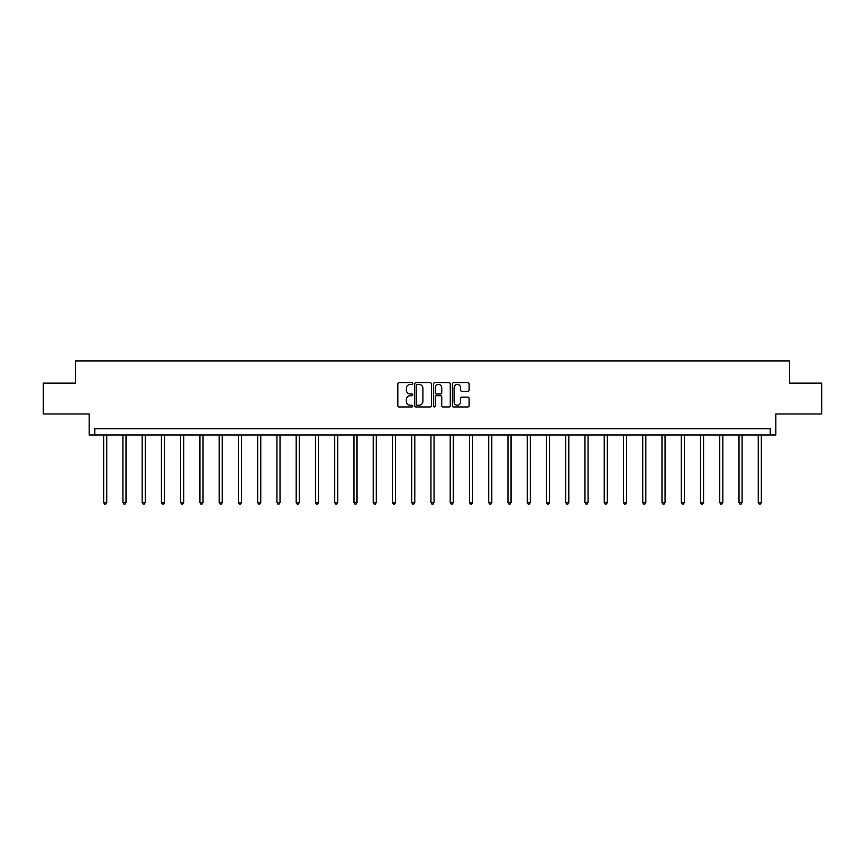 <?xml version="1.0" encoding="UTF-8"?>
<svg xmlns="http://www.w3.org/2000/svg" width="865" height="865" viewBox="0 0 865 865"><rect width="100%" height="100%" fill="white"/><g stroke="black" fill="none" stroke-linecap="round" stroke-linejoin="round"><path stroke-width="1.3" d="M412.756 383.584A0.843 0.843 0 0 0 411.902 382.73L399.035 382.73A1.211 1.211 0 0 0 397.824 383.941L397.824 405.75A1.211 1.211 0 0 0 399.035 406.961L411.902 406.961A0.843 0.843 0 0 0 412.756 406.118A0.843 0.843 0 0 0 411.902 405.263L410.237 405.263A3.882 3.882 0 0 1 406.366 401.392L406.366 399.576A3.882 3.882 0 0 1 410.237 395.694L411.902 395.694A0.843 0.843 0 0 0 412.756 394.851A0.843 0.843 0 0 0 411.902 393.997L410.237 393.997A3.882 3.882 0 0 1 406.366 390.126L406.366 388.309A3.882 3.882 0 0 1 410.237 384.428L411.902 384.428A0.843 0.843 0 0 0 412.756 383.584M43.25 383.119L43.25 413.978L89.16 413.978L89.16 434.954L775.84 434.954L775.84 413.978L821.75 413.978L821.75 383.119L789.475 383.119L789.475 360.91L75.525 360.91L75.525 383.119L43.25 383.119M467.9 391.272A1.211 1.211 0 0 0 469.111 390.061L469.111 383.941A1.211 1.211 0 0 0 467.9 382.73L453.606 382.73A1.211 1.211 0 0 0 452.395 383.941L452.395 405.75A1.211 1.211 0 0 0 453.606 406.961L467.9 406.961A1.211 1.211 0 0 0 469.111 405.75L469.111 398.354A1.211 1.211 0 0 0 467.9 397.143L461.78 397.143A1.211 1.211 0 0 0 460.569 398.354L460.569 402.02A3.244 3.244 0 0 1 457.336 405.263A3.244 3.244 0 0 1 454.093 402.02L454.093 387.671A3.244 3.244 0 0 1 457.336 384.428A3.244 3.244 0 0 1 460.569 387.671L460.569 390.061A1.211 1.211 0 0 0 461.78 391.272L467.9 391.272M770.228 434.954L770.228 428.781L94.772 428.781L94.772 434.954M431.44 383.941A1.211 1.211 0 0 0 430.229 382.73L415.935 382.73A1.211 1.211 0 0 0 414.724 383.941L414.724 405.75A1.211 1.211 0 0 0 415.935 406.961L430.229 406.961A1.211 1.211 0 0 0 431.44 405.75L431.44 383.941M434.771 382.73L449.065 382.73A1.211 1.211 0 0 1 450.276 383.941L450.276 405.75A1.211 1.211 0 0 1 449.065 406.961L442.945 406.961A1.211 1.211 0 0 1 441.734 405.75L441.734 396.905A1.211 1.211 0 0 0 440.523 395.694L436.468 395.694A1.211 1.211 0 0 0 435.257 396.905L435.257 406.118A0.843 0.843 0 0 1 434.403 406.961A0.843 0.843 0 0 1 433.56 406.118L433.56 383.941A1.211 1.211 0 0 1 434.771 382.73M417.265 384.428A0.843 0.843 0 0 0 416.422 385.271L416.422 404.42A0.843 0.843 0 0 0 417.265 405.263L419.028 405.263A3.882 3.882 0 0 0 422.899 401.392L422.899 388.309A3.882 3.882 0 0 0 419.028 384.428L417.265 384.428M441.734 387.725A3.244 3.244 0 0 0 438.501 384.493A3.244 3.244 0 0 0 435.257 387.725L435.257 392.786A1.211 1.211 0 0 0 436.468 393.997L440.523 393.997A1.211 1.211 0 0 0 441.734 392.786L441.734 387.725M103.659 434.954L103.659 502.489L106.752 502.489L106.752 434.954M106.752 502.489L105.822 504.09L104.589 504.09L103.659 502.489M122.917 434.954L122.917 502.489L125.998 502.489L125.998 434.954M125.998 502.489L125.079 504.09L123.836 504.09L122.917 502.489M142.163 434.954L142.163 502.489L145.255 502.489L145.255 434.954M145.255 502.489L144.325 504.09L143.093 504.09L142.163 502.489M161.42 434.954L161.42 502.489L164.501 502.489L164.501 434.954M164.501 502.489L163.582 504.09L162.35 504.09L161.42 502.489M180.677 434.954L180.677 502.489L183.758 502.489L183.758 434.954M183.758 502.489L182.829 504.09L181.596 504.09L180.677 502.489M199.923 434.954L199.923 502.489L203.016 502.489L203.016 434.954M203.016 502.489L202.086 504.09L200.853 504.09L199.923 502.489M219.18 434.954L219.18 502.489L222.262 502.489L222.262 434.954M222.262 502.489L221.343 504.09L220.099 504.09L219.18 502.489M238.426 434.954L238.426 502.489L241.519 502.489L241.519 434.954M241.519 502.489L240.589 504.09L239.356 504.09L238.426 502.489M257.683 434.954L257.683 502.489L260.765 502.489L260.765 434.954M260.765 502.489L259.846 504.09L258.613 504.09L257.683 502.489M276.941 434.954L276.941 502.489L280.022 502.489L280.022 434.954M280.022 502.489L279.092 504.09L277.86 504.09L276.941 502.489M296.187 434.954L296.187 502.489L299.279 502.489L299.279 434.954M299.279 502.489L298.349 504.09L297.117 504.09L296.187 502.489M315.444 434.954L315.444 502.489L318.525 502.489L318.525 434.954M318.525 502.489L317.596 504.09L316.363 504.09L315.444 502.489M334.69 434.954L334.69 502.489L337.782 502.489L337.782 434.954M337.782 502.489L336.853 504.09L335.62 504.09L334.69 502.489M353.947 434.954L353.947 502.489L357.029 502.489L357.029 434.954M357.029 502.489L356.11 504.09L354.877 504.09L353.947 502.489M373.204 434.954L373.204 502.489L376.286 502.489L376.286 434.954M376.286 502.489L375.356 504.09L374.123 504.09L373.204 502.489M392.45 434.954L392.45 502.489L395.532 502.489L395.532 434.954M395.532 502.489L394.613 504.09L393.38 504.09L392.45 502.489M411.708 434.954L411.708 502.489L414.789 502.489L414.789 434.954M414.789 502.489L413.859 504.09L412.627 504.09L411.708 502.489M430.954 434.954L430.954 502.489L434.046 502.489L434.046 434.954M434.046 502.489L433.116 504.09L431.884 504.09L430.954 502.489M450.211 434.954L450.211 502.489L453.292 502.489L453.292 434.954M453.292 502.489L452.373 504.09L451.141 504.09L450.211 502.489M469.468 434.954L469.468 502.489L472.55 502.489L472.55 434.954M472.55 502.489L471.62 504.09L470.387 504.09L469.468 502.489M488.714 434.954L488.714 502.489L491.796 502.489L491.796 434.954M491.796 502.489L490.877 504.09L489.644 504.09L488.714 502.489M507.971 434.954L507.971 502.489L511.053 502.489L511.053 434.954M511.053 502.489L510.123 504.09L508.89 504.09L507.971 502.489M527.218 434.954L527.218 502.489L530.31 502.489L530.31 434.954M530.31 502.489L529.38 504.09L528.147 504.09L527.218 502.489M546.475 434.954L546.475 502.489L549.556 502.489L549.556 434.954M549.556 502.489L548.637 504.09L547.404 504.09L546.475 502.489M565.721 434.954L565.721 502.489L568.813 502.489L568.813 434.954M568.813 502.489L567.883 504.09L566.651 504.09L565.721 502.489M584.978 434.954L584.978 502.489L588.059 502.489L588.059 434.954M588.059 502.489L587.14 504.09L585.908 504.09L584.978 502.489M604.235 434.954L604.235 502.489L607.317 502.489L607.317 434.954M607.317 502.489L606.387 504.09L605.154 504.09L604.235 502.489M623.481 434.954L623.481 502.489L626.574 502.489L626.574 434.954M626.574 502.489L625.644 504.09L624.411 504.09L623.481 502.489M642.738 434.954L642.738 502.489L645.82 502.489L645.82 434.954M645.82 502.489L644.901 504.09L643.657 504.09L642.738 502.489M661.985 434.954L661.985 502.489L665.077 502.489L665.077 434.954M665.077 502.489L664.147 504.09L662.914 504.09L661.985 502.489M681.242 434.954L681.242 502.489L684.323 502.489L684.323 434.954M684.323 502.489L683.404 504.09L682.171 504.09L681.242 502.489M700.499 434.954L700.499 502.489L703.58 502.489L703.58 434.954M703.58 502.489L702.65 504.09L701.418 504.09L700.499 502.489M719.745 434.954L719.745 502.489L722.837 502.489L722.837 434.954M722.837 502.489L721.907 504.09L720.675 504.09L719.745 502.489M739.002 434.954L739.002 502.489L742.084 502.489L742.084 434.954M742.084 502.489L741.164 504.09L739.921 504.09L739.002 502.489M758.248 434.954L758.248 502.489L761.341 502.489L761.341 434.954M761.341 502.489L760.411 504.09L759.178 504.09L758.248 502.489"/></g></svg>
